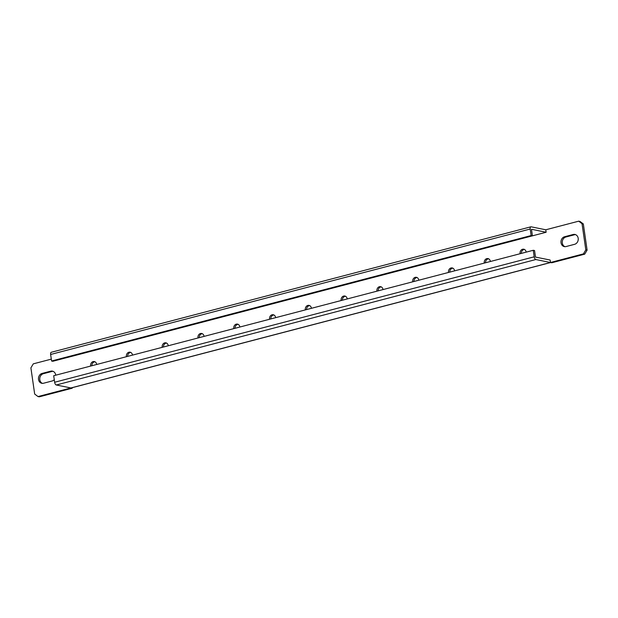 <?xml version="1.0" encoding="UTF-8"?>
<svg xmlns="http://www.w3.org/2000/svg" width="618" height="618" viewBox="0 0 618 618"><rect width="100%" height="100%" fill="white"/><g stroke="black" fill="none" stroke-linecap="round" stroke-linejoin="round"><path stroke-width="0.93" d="M90.661 366.057A3.546 3.028 101.4 0 1 90.622 365.825A3.546 3.028 101.4 0 1 94.33 361.569A3.546 3.028 101.4 0 1 96.632 364.257A3.546 3.028 101.4 0 1 96.655 364.489M126.451 356.694A3.546 3.028 101.4 0 1 126.404 356.462A3.546 3.028 101.4 0 1 130.12 352.206A3.546 3.028 101.4 0 1 132.422 354.894A3.546 3.028 101.4 0 1 132.445 355.126M162.233 347.331A3.546 3.028 101.4 0 1 162.194 347.1A3.546 3.028 101.4 0 1 165.902 342.843A3.546 3.028 101.4 0 1 168.204 345.532A3.546 3.028 101.4 0 1 168.235 345.763M198.023 337.969A3.546 3.028 101.4 0 1 197.984 337.745A3.546 3.028 101.4 0 1 201.692 333.481A3.546 3.028 101.4 0 1 203.994 336.169A3.546 3.028 101.4 0 1 204.025 336.401M233.813 328.614A3.546 3.028 101.4 0 1 233.774 328.382A3.546 3.028 101.4 0 1 237.482 324.118A3.546 3.028 101.4 0 1 239.784 326.806A3.546 3.028 101.4 0 1 239.807 327.038M269.602 319.251A3.546 3.028 101.4 0 1 269.556 319.019A3.546 3.028 101.4 0 1 273.272 314.755A3.546 3.028 101.4 0 1 275.574 317.443A3.546 3.028 101.4 0 1 275.597 317.675M305.385 309.888A3.546 3.028 101.4 0 1 305.346 309.657A3.546 3.028 101.4 0 1 309.054 305.392A3.546 3.028 101.4 0 1 311.356 308.081A3.546 3.028 101.4 0 1 311.387 308.32M341.175 300.526A3.546 3.028 101.4 0 1 341.136 300.294A3.546 3.028 101.4 0 1 344.844 296.037A3.546 3.028 101.4 0 1 347.146 298.718A3.546 3.028 101.4 0 1 347.177 298.957M376.965 291.163A3.546 3.028 101.4 0 1 376.926 290.931A3.546 3.028 101.4 0 1 380.634 286.675A3.546 3.028 101.4 0 1 382.936 289.355A3.546 3.028 101.4 0 1 382.959 289.595M412.754 281.8A3.546 3.028 101.4 0 1 412.708 281.569A3.546 3.028 101.4 0 1 416.424 277.312A3.546 3.028 101.4 0 1 418.726 280A3.546 3.028 101.4 0 1 418.749 280.232M448.537 272.438A3.546 3.028 101.4 0 1 448.498 272.206A3.546 3.028 101.4 0 1 452.206 267.949A3.546 3.028 101.4 0 1 454.516 270.638A3.546 3.028 101.4 0 1 454.539 270.869M484.327 263.075A3.546 3.028 101.4 0 1 484.288 262.843A3.546 3.028 101.4 0 1 487.996 258.587A3.546 3.028 101.4 0 1 490.298 261.275A3.546 3.028 101.4 0 1 490.329 261.507M520.117 253.712A3.546 3.028 101.4 0 1 520.078 253.488A3.546 3.028 101.4 0 1 523.786 249.224A3.546 3.028 101.4 0 1 526.088 251.912A3.546 3.028 101.4 0 1 526.111 252.144M564.968 246.682A5.06 4.318 101.4 0 1 562.31 243.036A5.06 4.318 101.4 0 1 565.895 237.003L574.485 234.755A5.06 4.318 101.4 0 1 575.543 234.631M564.605 236.74L573.195 234.492A5.06 4.318 101.4 0 1 574.902 234.446A5.06 4.318 101.4 0 1 578.247 239.266A5.06 4.318 101.4 0 1 574.609 244.311L566.018 246.559A5.06 4.318 101.4 0 1 564.304 246.613A5.06 4.318 101.4 0 1 561.02 242.774A5.06 4.318 101.4 0 1 564.605 236.74L565.895 237.003M42.457 383.369A5.06 4.318 101.4 0 1 39.807 379.722A5.06 4.318 101.4 0 1 43.391 373.689L51.982 371.441A5.06 4.318 101.4 0 1 53.032 371.318M54.26 379.668A5.06 4.318 101.4 0 1 52.105 380.997L43.515 383.245A5.06 4.318 101.4 0 1 41.8 383.299A5.06 4.318 101.4 0 1 38.509 379.46A5.06 4.318 101.4 0 1 42.101 373.426L50.691 371.179A5.06 4.318 101.4 0 1 52.399 371.124A5.06 4.318 101.4 0 1 55.72 375.196M51.302 359.135L33.295 363.847L30.9 367.864L34.67 394.045L38.007 396.563L70.931 387.957A2.549 1.228 -104.7 0 1 70.923 387.95L56.292 384.991A2.549 1.228 -104.7 0 1 54.639 382.256L53.696 375.729L533.257 250.282L534.547 250.537L535.497 257.088L550.136 260.031L550.491 262.503L583.415 253.89L585.81 249.873L582.032 223.693L578.703 221.174L545.779 229.788A2.549 1.228 75.3 0 0 545.764 229.78L546.134 232.252L66.574 357.706L546.134 232.252L531.488 229.27L532.422 235.813L531.132 235.551L530.19 229.023A2.549 1.228 75.3 0 1 530.847 226.821L51.286 352.275A2.549 1.228 -104.7 0 0 50.63 354.477L51.572 361.005L52.862 361.267L532.422 235.813M91.881 365.74A3.546 3.028 101.4 0 1 94.956 361.785M127.663 356.377A3.546 3.028 101.4 0 1 130.746 352.422M163.453 347.015A3.546 3.028 101.4 0 1 166.536 343.06M199.243 337.652A3.546 3.028 101.4 0 1 202.325 333.697M235.033 328.289A3.546 3.028 101.4 0 1 238.108 324.334M270.815 318.927A3.546 3.028 101.4 0 1 273.898 314.971M306.605 309.572A3.546 3.028 101.4 0 1 309.688 305.609M342.395 300.209A3.546 3.028 101.4 0 1 345.477 296.246M378.185 290.846A3.546 3.028 101.4 0 1 381.26 286.883M413.967 281.484A3.546 3.028 101.4 0 1 417.05 277.528M449.757 272.121A3.546 3.028 101.4 0 1 452.839 268.166M485.547 262.758A3.546 3.028 101.4 0 1 488.629 258.803M521.337 253.395A3.546 3.028 101.4 0 1 524.412 249.44M578.703 221.174L579.993 221.437L583.33 223.955L582.032 223.693M585.81 249.873L587.1 250.136L583.33 223.955M587.1 250.136L584.705 254.152L583.415 253.89M533.257 250.282L534.191 256.81A2.549 1.228 75.3 0 0 535.852 259.537L550.483 262.503A2.549 1.228 75.3 0 0 550.491 262.503L551.781 262.766L584.705 254.152M72.151 387.702L72.221 388.212L70.931 387.957A2.549 1.228 -104.7 0 0 71.209 387.95L550.63 262.534M38.007 396.563L39.297 396.826L72.221 388.212M530.847 226.821A2.549 1.228 75.3 0 1 531.14 226.821L545.764 229.78M51.572 361.005L531.132 235.551M42.101 373.426L43.391 373.689M535.852 259.537L56.292 384.991M550.483 262.503L70.923 387.95M534.191 256.81L54.639 382.256M50.63 354.477L530.19 229.023M50.691 371.179L51.982 371.441M573.195 234.492L574.485 234.755"/></g></svg>
